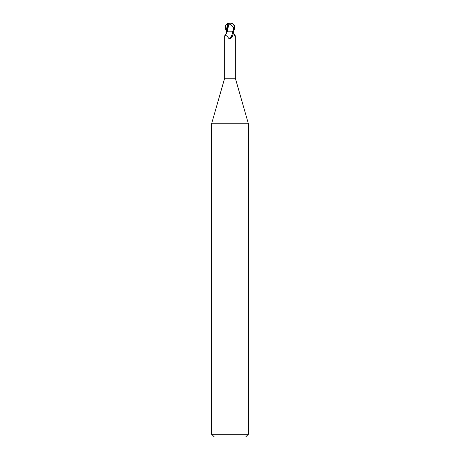 <?xml version="1.0" encoding="UTF-8"?>
<svg xmlns="http://www.w3.org/2000/svg" width="460" height="460" viewBox="0 0 460 460"><rect width="100%" height="100%" fill="white"/><g stroke="black" fill="none" stroke-linecap="round" stroke-linejoin="round"><path stroke-width="0.69" d="M224.664 35.903L227.119 31.832L232.035 31.832L232.518 32.171L233.042 34.701L230.242 38.91L228.988 38.68C226.878 35.656 225.434 34.724 224.664 35.903L224.664 78.2L211.6 123.763L248.4 123.763L248.4 434.24L211.6 434.24L214.36 437L245.64 437L248.4 434.24M224.664 78.2L235.336 78.2L248.4 123.763M230 31.815L229.333 31.832M233.714 33.752L235.169 35.518L235.071 36.501M233.835 34.103A6.009 3.709 64.8 0 0 235.336 35.903C235.296 37.059 234.818 36.524 233.904 34.299L233.214 31.832M233.042 34.701A5.986 3.691 -64.8 0 1 230.242 38.91L230 39.037M226.659 31.832L225.383 28.52L225.578 25.403L226.682 24.11L227.591 23.822L227.09 31.832L226.688 31.832L226.285 33.752M232.518 32.171A5.698 3.519 -64.8 0 1 228.988 38.68M226.527 31.832L227.24 31.832M228.833 24.029L227.263 31.832M230.167 24.346L233.628 27.571L234.174 27.571A4.566 3.921 -12.1 0 0 230.006 23.167A4.566 3.921 -12.1 0 0 229.988 23.167A5.146 2.766 72.8 0 0 228.614 24.029L230.167 24.346M233.755 29.152L232.403 31.832L233.341 31.832L234.617 28.52L234.422 25.403L233.318 24.11A5.52 5.52 0 0 0 230 23A4.778 4.105 167.9 0 1 234.077 28.52L234.174 27.571M228.614 24.029L228.568 23.828A5.348 2.869 -107.2 0 1 230 23L229.988 23.167M233.628 27.571L233.663 29.152M227.591 23.822L228.982 23.828M225.578 25.403L227.096 31.429M234.077 28.52L234.617 28.52M235.336 35.92L235.336 78.2M211.6 123.763L211.6 434.24M230 23A5.52 5.52 0 0 0 226.682 24.11"/></g></svg>
